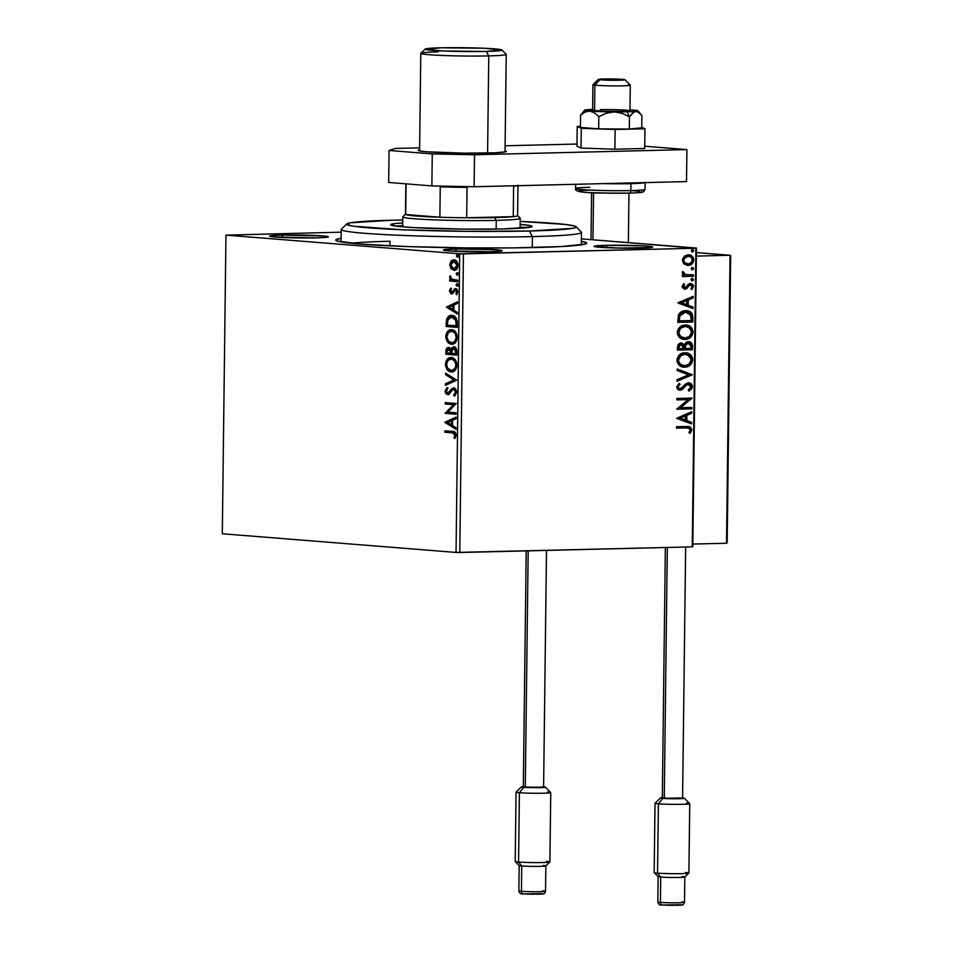 <?xml version="1.0" encoding="UTF-8"?>
<svg xmlns="http://www.w3.org/2000/svg" width="953" height="953" viewBox="0 0 953 953"><rect width="100%" height="100%" fill="white"/><g stroke="black" fill="none" stroke-linecap="round" stroke-linejoin="round"><path stroke-width="1.43" d="M390.075 241.252A120.149 5.968 0.7 0 0 350.871 243.218A120.149 5.968 -179.3 0 1 390.075 241.252L390.027 245.862L390.075 241.252M535.443 247.518A125.486 6.23 -179.3 0 1 407.276 246.565A125.486 6.23 -179.3 0 1 335.885 240.37A125.486 6.23 -179.3 0 1 341.103 238.333L335.921 239.727L337.005 240.966L360.055 244.051L406.991 246.553L466.732 247.887L514.275 247.887L561.615 246.553L585.237 244.051L586.571 242.848L581.366 241.264A125.486 6.23 -179.3 0 1 586.524 243.432A125.486 6.23 -179.3 0 1 535.443 247.518M606.037 245.314L607.371 247.732L606.037 245.314L594.076 246.41A29.364 1.453 -179.3 0 1 606.037 245.314A29.364 1.453 -179.3 0 1 637.331 245.588A29.364 1.453 -179.3 0 1 652.734 247.137A29.364 1.453 -179.3 0 1 640.785 248.09A29.364 1.453 -179.3 0 1 610.79 247.863A29.364 1.453 -179.3 0 1 594.076 246.422L618.95 248.09L651.006 247.542L652.436 247.28L651.935 246.708L643.239 245.874L606.037 245.314M455.367 248.971L456.701 251.389L455.367 248.971L443.717 249.781L449.066 250.937L490.116 251.747A29.364 1.453 -179.3 0 1 460.12 251.521A29.364 1.453 -179.3 0 1 443.407 250.079A29.364 1.453 -179.3 0 1 455.367 248.971A29.364 1.453 -179.3 0 1 486.661 249.245A29.364 1.453 -179.3 0 1 502.076 250.794A29.364 1.453 -179.3 0 1 490.116 251.747L501.766 250.937L496.418 249.781L455.367 248.971M281.647 235.093L282.981 237.511L281.647 235.093L269.985 235.903L275.334 237.059L316.384 237.869A29.364 1.453 -179.3 0 1 286.388 237.642A29.364 1.453 -179.3 0 1 269.687 236.201A29.364 1.453 -179.3 0 1 281.647 235.093A29.364 1.453 -179.3 0 1 312.941 235.367A29.364 1.453 -179.3 0 1 328.344 236.916A29.364 1.453 -179.3 0 1 316.384 237.869L328.046 237.059L322.698 235.915L281.647 235.093M222.311 533.763L225.956 235.129L459.703 253.796L456.046 552.43L222.311 533.763L456.046 552.43L459.703 253.796L225.956 235.129L341.174 232.175L225.956 235.129L222.311 533.763M453.89 270.342L454.629 270.33L453.89 270.342C456.189 270.569 457.595 268.913 458.119 265.411C457.678 261.825 456.32 259.966 454.021 259.812L451.138 260.979L451.996 260.955L450.614 264.72L451.996 260.955L451.138 260.979L449.756 264.743L450.614 264.72L452.222 269.056L454.76 270.318L451.043 268.722L454.259 270.354L457.13 268.746L458.036 264.195L455.451 260.229L453.271 259.835L451.46 260.669L449.756 265.029L451.043 268.722L451.913 268.698L450.614 264.72L449.756 264.743L451.043 268.722L454.295 270.354M457.774 281.671L457.797 280.23L451.496 279.11L449.899 276.013L449.721 277.942L450.912 279.682L449.721 279.586L449.697 281.028L457.774 281.671L457.797 280.23L452.306 279.574L449.899 276.013L450.912 279.682L449.721 279.586L449.697 281.028L457.774 281.671M451.662 292.428L453.104 292.118L451.496 292.428L450.435 290.951L451.305 289.176L450.614 288.282L449.435 290.963L450.793 293.655L452.627 293.607L455.522 290.117L456.69 291.225L455.927 293.869L456.666 294.751L457.785 291.547L457.035 289.533L455.177 288.676L452.234 292.142L451.126 292.309L450.614 288.282L449.447 290.748L450.292 290.939L451.484 288.259M451.972 315.455C449.709 315.062 447.934 316.325 446.647 319.255L447.517 319.231L447.064 323.651L447.517 319.231L446.647 319.255L446.195 323.663L447.064 323.651L447.028 326.474L447.064 323.651L446.195 323.663L446.171 326.498L457.226 327.379L457.226 321.399L456.082 317.837L453.425 315.765L449.84 315.693L446.647 319.255L446.171 326.498L457.226 327.379L457.273 323.043C456.928 318.028 455.165 315.503 451.972 315.455L451.329 315.443M453.842 346.749L450.983 349.465L451.841 349.441L448.649 347.535C446.909 347.416 445.98 348.774 445.861 351.609L446.719 351.586L446.683 354.23L446.719 351.586L445.861 351.609L445.825 354.254L456.88 355.135L456.463 348.846L453.616 346.737L451.829 347.631L450.983 349.465L449.316 347.678L447.088 347.976L446.016 349.834L445.825 354.254L456.88 355.135L456.928 351.407C456.69 348.464 455.665 346.916 453.842 346.749L453.557 346.737M456.57 380.259L445.599 373.159L445.575 374.72L453.902 379.925L445.468 383.797L445.444 385.357L456.582 380.021L445.599 373.159L445.575 374.72L453.902 379.925L445.468 383.797L445.444 385.357L456.57 380.259M456.177 412.804L447.946 412.149L456.284 403.464L445.23 402.583L445.218 404.024L453.461 404.68L445.099 413.352L456.153 414.233L456.177 412.804L447.946 412.149L456.284 403.464L445.23 402.583L445.218 404.024L453.461 404.68L445.099 413.352L456.153 414.233L456.177 412.804M452.222 432.841L454.962 434.365L454.021 437.772L454.867 438.571L456.189 435.14L454.807 431.983L444.884 430.827L444.872 432.257L453.092 432.829L444.872 432.257L452.222 432.841L455.057 435.068L454.021 437.772L454.867 438.571L456.189 435.14C455.641 432.245 454.367 431.006 452.353 431.423L444.884 430.827L444.872 432.257L445.73 432.233L445.754 430.887L445.73 432.233L452.222 432.841M444.991 422.453L455.975 429.315L455.999 427.754L452.472 425.55L452.532 420.309L456.106 418.677L456.13 417.104L444.991 422.203L455.975 429.315L455.999 427.754L452.472 425.55L452.532 420.309L456.106 418.677L456.13 417.104L444.991 422.453M447.886 393.184L449.899 392.422L447.6 393.196L446.23 391.206L447.672 388.812L447.005 387.633L445.087 391.087L445.956 391.075L446.79 393.672L448.494 394.613L445.956 391.075L445.087 391.087L447.636 394.637L449.328 394.03L452.639 389.753L454.974 389.432L456.439 392.112L454.593 389.348L453.735 389.372L455.582 392.136L456.439 392.112L455.748 393.911L454.557 394.887L456.439 392.112L455.582 392.136L453.699 394.911L454.915 395.674L453.699 394.911L454.247 396.126L456.701 391.671L455.737 389.098L454.295 388.038L451.793 388.705L447.6 393.196L446.242 391.623L447.672 388.812L447.005 387.633L445.111 391.528L445.921 393.696L448.065 394.625L452.639 389.753L454.116 389.455L455.582 392.136L453.699 394.911L454.247 396.126L455.093 395.543L456.713 392.124L453.509 387.942L454.367 387.919M452.175 371.908L455.784 369.526L457.023 364.344L455.093 359.579L450.817 357.542L448.363 358.268L446.671 359.96L445.444 365.213L447.398 369.955L449.709 371.587L452.056 371.908C448.899 371.753 446.969 369.24 446.278 364.344L445.42 364.368C446.111 369.264 448.041 371.777 451.186 371.92L451.77 371.932M452.508 344.152L456.13 341.77L457.357 336.588L455.427 331.811L451.651 329.809L448.708 330.512L447.005 332.204L445.766 337.028L447.743 342.187L450.042 343.83L452.389 344.14C449.232 343.997 447.314 341.484 446.623 336.588L445.754 336.612C446.457 341.496 448.375 344.021 451.531 344.164L452.115 344.176M446.397 307.104L457.38 313.978L457.404 312.417L453.878 310.213L453.95 304.972L457.511 303.34L457.535 301.767L446.397 307.104L447.267 306.854L446.397 307.104L457.38 313.978L457.404 312.417L453.878 310.213L453.95 304.972L457.511 303.34L457.535 301.767L446.397 307.104M457.809 286.138L456.034 284.887L457.559 285.9L457.797 284.506L456.809 283.768L456.058 285.161L457.023 286.15M457.94 275.131L456.165 273.88L457.69 274.893L457.928 273.499L456.952 272.761L456.165 273.88L457.154 275.143M458.155 257.179L456.392 255.928L457.905 256.953L458.155 255.559L457.166 254.808L456.392 256.071L457.38 257.203M695.893 248.233L692.247 546.867L459.787 552.514L463.432 253.879L695.893 248.233L459.703 253.796L463.432 253.879L459.787 552.514L456.046 552.43L692.247 546.867L696.464 248.054L581.401 238.869L695.893 248.233M684.171 264.112L689.043 265.315L693.236 262.337L693.296 257.703L690.127 255.142L685.159 255.726L682.527 259.121L683.444 263.397L688.054 265.411C691.187 265.375 693.093 263.576 693.784 260.002C693.176 256.476 691.306 254.773 688.185 254.88L684.254 256.369L682.396 260.276L684.171 264.112M693.403 276.287L693.415 274.845L685.195 274.595L683.885 273.678L683.801 272.177L682.36 272.034L682.598 273.833L684.028 275.083L682.408 275.119L682.384 276.549L693.403 276.287L682.384 276.489L693.403 276.287L693.415 274.845L685.934 274.809L682.634 271.522L682.241 272.629L684.028 275.083L682.408 275.119L682.384 276.549L693.403 276.287M684.885 287.735L682.789 286.329L684.611 284.518L683.67 283.696L682.122 287.127L684.421 289.152L686.434 288.783L689.198 285.423L690.985 285.066L692.116 286.686L690.925 288.676L691.938 289.474L693.403 285.805L692.426 284.22L690.603 283.541L688.376 284.22L685.41 287.639L683.563 286.984L684.611 284.518L683.67 283.696L682.074 286.508L684.933 289.164L686.625 288.664L689.305 285.34L690.58 284.983L692.116 286.686L690.925 288.676L691.938 289.474L693.462 286.484L690.317 283.541L684.564 287.711M692.891 317.659L692.14 313.751L690.127 311.75L686.958 310.738L682.729 311.166L678.524 314.788L677.774 322.352L692.843 321.995L692.891 317.659L692.259 317.599L692.212 321.935L692.843 321.995L692.891 317.659C692.402 312.691 689.984 310.368 685.636 310.678C682.551 310.535 680.132 312 678.405 315.074L677.774 322.352L692.843 321.995L677.774 322.293L692.212 321.935L692.259 317.599L692.891 317.659M692.497 349.751L692.045 343.747L690.58 342.258L688.328 341.71L685.993 342.484L684.433 344.76L682.157 343.163L679.132 343.711L677.678 345.689L677.428 350.108L692.497 349.751L677.428 350.049L692.497 349.751L692.545 346.022C692.223 343.104 690.806 341.674 688.328 341.71L684.433 344.76L681.252 343.08C678.881 343.163 677.619 344.629 677.464 347.476L677.428 350.108L692.497 349.751M692.188 374.874L677.202 369.014L677.178 370.586L688.554 374.839L677.071 379.663L677.059 381.224L692.2 374.636L677.202 369.014L677.178 370.586L688.554 374.839L677.071 379.663L677.059 381.224L692.188 374.874M691.795 407.419L680.585 407.693L691.914 398.08L676.844 398.449L676.821 399.891L688.066 399.617L676.713 409.218L691.783 408.849L691.795 407.419L680.585 407.693L691.914 398.08L676.844 398.449L676.821 399.891L688.066 399.617L676.713 409.218L691.783 408.849L691.795 407.419M686.505 427.873L690.091 428.838L690.294 430.268L688.983 432.591L690.127 433.293L691.914 429.72L690.008 426.73L676.499 426.682L676.475 428.123L688.185 427.897L690.365 429.779L688.983 432.591L690.127 433.293L691.914 429.72L688.65 426.479L676.499 426.682L676.475 428.123L686.505 427.873M676.594 418.307L691.592 423.93L691.616 422.37L686.803 420.559L686.875 415.317L691.723 413.292L691.747 411.72L676.594 418.307L691.592 423.93L691.616 422.37L686.803 420.559L686.875 415.317L691.723 413.292L691.747 411.72L676.594 418.307M692.438 386.704L691.092 383.797L688.4 382.856L685.719 383.845L681.061 388.55L679.358 388.717L678.298 387.776L678.345 386.096L680.108 384.416L679.191 383.32L676.594 386.989L677.738 389.491L680.668 390.182L686.887 384.798L689.269 384.44L690.889 386.847L688.34 389.825L689.09 390.98L691.759 388.86L692.438 386.704L691.807 386.656L688.459 390.921L692.438 386.704C692.009 384.107 690.663 382.832 688.4 382.856L680.025 388.8L677.512 386.918L680.108 384.416L679.191 383.32L676.594 386.989L680.073 390.242L682.372 389.443L686.887 384.798L688.662 384.309L687.732 384.25L690.889 386.847L688.34 389.825L689.09 390.98L692.438 386.704M684.826 367.155L689.996 365.297L692.712 360.603L692.593 358.114L691.151 355.374L686.279 352.86L682.217 353.265L679.692 354.659L676.975 359.412L677.309 362.533L679.096 365.166L684.826 367.155C689.114 367.119 691.759 364.654 692.76 359.769C691.842 354.933 689.233 352.61 684.921 352.801C680.585 352.813 677.917 355.302 676.928 360.258C677.893 365.07 680.525 367.37 684.826 367.155L683.861 367.131M684.194 339.375L685.159 339.399C689.448 339.363 692.092 336.897 693.105 332.013L690.341 327.046L685.981 325.056L693.105 332.013C692.188 327.165 689.567 324.854 685.267 325.044C680.918 325.056 678.25 327.546 677.261 332.502C678.226 337.314 680.859 339.613 685.159 339.399L690.889 337.04L693.105 332.013L690.973 327.093L685.946 325.056L680.037 326.903L677.321 331.656L677.452 334.158L678.917 336.885L683.873 339.339M678.012 302.971L692.998 308.593L693.022 307.033L688.221 305.222L688.28 299.981L693.129 297.944L693.153 296.383L678.012 302.732L692.998 308.593L693.022 307.033L688.221 305.222L688.28 299.981L693.129 297.944L693.153 296.383L678.012 302.971M692.283 280.861L693.522 279.896L692.521 278.479L691.068 279.42L692.057 280.849L693.546 279.634L692.307 278.467L691.044 279.694L692.104 280.849M692.414 269.854L693.677 268.758L692.664 267.471L691.187 268.543L692.414 269.854L693.689 268.627L692.438 267.459L691.175 268.686L692.235 269.842M692.628 251.902L693.903 250.675L692.664 249.507L691.521 250.222L691.807 251.628L693.903 250.675L692.664 249.507L691.39 250.734L692.462 251.902M692.819 546.688L696.464 248.054L692.819 546.688M464.671 251.663A26.696 1.322 -179.3 0 1 480.777 251.866A26.696 1.322 0.7 0 0 464.671 251.663M290.951 237.785A26.696 1.322 -179.3 0 1 307.045 237.988A26.696 1.322 0.7 0 0 290.951 237.785M615.34 248.006A26.696 1.322 -179.3 0 1 631.446 248.209A26.696 1.322 0.7 0 0 615.34 248.006M688.316 426.456L691.914 429.72L689.495 433.246L691.259 429.16L690.425 427.349L688.304 426.456M691.104 411.994L691.723 413.292L686.243 415.27L686.875 415.317L686.243 415.27L686.172 420.511L691.616 422.37L690.961 423.692L690.985 422.31L686.172 420.511L686.243 415.27L691.092 413.233L691.104 411.994M679.608 418.057L685.267 419.987L679.608 418.057L685.314 415.973L679.608 418.057L685.314 415.973L685.267 419.987L679.608 418.057M691.163 407.431L691.783 408.849L676.713 409.147L691.151 408.801L691.163 407.431M687.435 399.557L676.821 399.819L687.435 399.557M691.282 398.104L691.902 398.414L679.954 407.634L691.282 398.104M688.364 384.297L686.255 384.75L682.372 389.443L679.31 390.182M678.822 383.582L680.108 384.416L677.512 386.918L679.477 384.369L678.822 383.582M680.025 388.8L677.512 386.918L679.06 388.741M687.768 382.808C690.032 382.784 691.378 384.059 691.807 386.656L691.008 384.297L688.483 382.844M679.132 390.182L681.478 389.574L685.91 385L688.197 384.273M677.202 369.204L692.2 374.636L677.202 369.204M685.957 352.836L684.921 352.801M691.235 363.081L692.128 359.71L691.39 356.565L689.448 354.337L685.648 352.813L692.128 359.71C691.128 364.606 688.483 367.072 684.194 367.108L686.887 366.631M686.875 366.643L690.46 364.177M685.648 352.813L684.969 352.765M685.469 354.254L684.278 354.182C680.823 354.206 678.679 356.172 677.833 360.115L678.465 360.163C679.31 356.231 681.455 354.254 684.909 354.242C688.388 354.063 690.484 355.934 691.223 359.853C690.389 363.748 688.257 365.702 684.838 365.726L680.037 364.427L678.202 362.057L677.845 359.769L680.097 355.66L685.362 354.23M684.909 354.242L689.579 355.922L691.223 359.853L688.971 364.26L684.838 365.726C681.371 365.892 679.251 364.034 678.465 360.163L680.728 355.707L685.171 354.218M684.838 365.726L680.668 364.487L677.833 360.115C678.619 363.986 680.74 365.845 684.206 365.666M680.621 343.032L684.433 344.76L681.073 343.044M687.697 341.662C690.175 341.627 691.592 343.056 691.914 345.963L692.545 346.022L691.914 345.963L691.866 349.703L691.604 344.104L688.471 341.71M690.603 342.687L689.222 341.889M688.269 343.151L684.957 345.427L685.588 345.474L684.957 345.427L684.742 347.714L685.374 347.762L685.588 345.474L688.304 343.151L690.996 346.713L690.973 348.345L684.742 348.441L685.374 348.488L685.374 347.762L684.742 348.441L685.362 344.45L687.959 343.116M681.24 344.521L678.381 347.106L681.264 344.521L683.825 348.524L678.369 348.595L679.001 348.643L679.012 347.154L678.381 347.106L678.369 348.595L678.703 345.546L680.895 344.474M681.264 344.521L683.575 345.844L683.825 348.524L679.001 348.643L679.334 345.594L680.966 344.474M688.304 343.151L690.722 344.629L690.973 348.345L685.374 348.488L685.755 344.962L688.006 343.116M686.291 325.068L685.267 325.044M691.58 335.325L692.474 331.954C691.461 336.85 688.816 339.316 684.528 339.351L685.159 339.399M683.849 339.339L687.22 338.875M687.208 338.887L690.794 336.421M685.981 325.056L685.314 324.997M685.791 326.486L689.924 328.166L691.544 332.43L689.317 336.492L685.171 337.97C681.717 338.136 679.596 336.278 678.81 332.406L680.537 328.44L684.611 326.426C681.169 326.45 679.024 328.416 678.179 332.359L678.81 332.406C679.656 328.475 681.8 326.498 685.243 326.486C688.721 326.307 690.83 328.177 691.556 332.097C690.722 335.992 688.602 337.946 685.171 337.97L680.382 336.671L678.548 334.3L678.191 332.013L680.442 327.903L685.707 326.474M685.171 337.97L681.014 336.719L678.179 332.359C678.965 336.23 681.085 338.089 684.54 337.91M686.434 310.69L692.259 317.599L691.092 313.072L686.327 310.678M686.231 312.119L684.981 312.072L679.191 315.753L679.823 315.8L679.191 315.753L678.703 320.827L679.334 320.887L679.823 315.8L685.612 312.119L690.996 315.217L691.306 320.589L678.703 320.827L679.048 316.241L680.192 314.025L683.289 312.274L686.791 312.227M685.612 312.119L688.292 312.524L690.46 314.168L691.306 320.589L679.334 320.887L679.68 316.301L680.823 314.073L685.922 312.096M692.521 296.657L693.129 297.944L687.649 299.933L688.28 299.981L687.649 299.933L687.59 305.174L693.022 307.033L692.378 308.355L692.39 306.973L687.59 305.174L687.649 299.933L692.497 297.896L692.521 296.657M681.014 302.72L686.684 304.65L681.014 302.72L686.732 300.636L681.014 302.72L686.732 300.636L686.684 304.65L681.014 302.72M684.254 287.687L682.789 286.329L684.254 287.687L685.267 287.318M689.686 283.482L693.462 286.484L691.306 289.426L692.819 286.091L690.794 283.637M690.365 284.971L688.674 285.292L686.625 288.664L684.23 289.116M684.04 289.116L686.446 288.271L688.924 285.126L690.353 285.018M691.902 288.866L692.39 288.163M691.675 278.419L693.546 279.634L691.652 280.813L692.891 279.848L692.104 278.479M686.243 274.869L683.527 273.94L682.491 271.748L683.801 272.177L682.956 272.772L685.302 274.762L686.41 274.881M692.783 274.869L692.771 276.239L692.783 274.869M691.807 267.412L693.689 268.627L691.783 269.806L693.022 268.841L692.247 267.471M688.852 254.904L688.185 254.88M687.554 254.832C690.675 254.725 692.545 256.428 693.153 259.955L693.784 260.002L693.153 259.955C692.462 263.516 690.556 265.327 687.423 265.363L687.006 265.351M687.316 265.387L688.054 265.411M686.91 265.351L690.306 264.589L692.605 262.278L693.153 259.657L692.474 257.334M692.664 257.655L688.531 254.88M687.077 263.921L683.968 262.48L683.241 259.299L685.374 256.81L688.995 256.452M688.435 256.321L688.173 256.321C690.508 256.202 691.926 257.441 692.438 260.038C691.866 262.671 690.413 263.981 688.078 263.981C685.743 264.1 684.302 262.849 683.742 260.252C684.361 257.632 685.838 256.309 688.173 256.321L687.542 256.262C685.207 256.262 683.73 257.572 683.11 260.205L683.742 260.252L683.11 260.205C683.67 262.802 685.112 264.041 687.447 263.921M688.173 256.321L690.317 256.762L692.033 258.346L691.985 261.765L688.816 263.91L684.921 262.849L683.766 260.705L684.218 258.525L688.137 256.286M688.078 263.981L687.196 263.921M692.033 249.46L693.903 250.675L691.997 251.854L693.236 250.901L692.462 249.519M685.314 415.973L685.267 419.987L680.239 418.105L685.314 415.973M686.732 300.636L686.684 304.65L681.645 302.768L686.732 300.636M455.224 438.07L454.021 437.772L454.891 437.749L455.748 435.974L454.879 435.997L455.915 435.044L453.092 432.829L455.82 434.342L455.224 438.07M455.987 428.755L445.849 422.429L455.987 428.755M452.21 424.824L452.258 420.809L451.4 420.833L452.258 420.809L452.21 424.824L451.353 424.847L452.21 424.824M447.66 422.548L451.4 420.833L451.353 424.847L447.66 422.548L451.4 420.833L451.353 424.847L447.66 422.548M456.165 414.15L445.099 413.352L454.319 404.656L445.218 404.024L446.075 404.001L446.099 402.654L446.075 404.001L454.319 404.656L445.968 413.34L456.165 414.15M452.639 389.753L453.735 389.372M454.593 389.348L453.509 389.741M447.541 387.895L445.956 391.075L447.862 387.621M448.458 393.172L447.6 393.196M453.771 387.942L450.161 390.754L449.042 392.445L449.899 392.422L451.019 390.742L450.161 390.754L454.629 387.919M454.116 387.942L448.66 393.172M446.314 384.964L446.326 383.773L445.468 383.797L454.772 379.902L445.575 374.72L446.433 374.696L446.445 373.683L446.433 374.696L454.772 379.902L446.326 383.773L446.314 384.964M451.186 371.92C454.343 372.242 456.284 369.99 457.047 365.19C456.38 360.258 454.474 357.72 451.317 357.566L450.709 357.554M451.317 357.566C448.124 357.22 446.159 359.484 445.42 364.368L446.278 364.344C447.017 359.46 448.982 357.196 452.175 357.542M451.174 357.554L447.529 359.936L446.302 365.19L448.267 369.931L452.544 371.92M448.756 370.431L450.09 371.348M450.185 357.78L449.232 358.245M452.067 370.467C454.581 370.741 456.153 368.954 456.773 365.118L455.903 365.142L456.773 365.118C456.249 361.139 454.712 359.09 452.151 358.983L451.293 358.995C453.842 359.114 455.379 361.163 455.903 365.142C455.284 368.978 453.723 370.753 451.21 370.491C448.672 370.372 447.112 368.346 446.552 364.391C447.183 360.52 448.768 358.721 451.293 358.995L455.212 360.579L456.749 364.439L455.748 368.573L452.461 370.479M451.651 358.971L454.676 361.008L455.903 365.142L454.891 368.597L451.603 370.503L447.779 368.43L446.564 364.058L448.22 360.127L452.151 358.983M452.544 370.479L451.21 370.491M448.982 347.523L447.291 348.691L446.719 351.586C446.838 348.75 447.767 347.392 449.506 347.511M454.259 346.737L451.841 349.441L454.7 346.725M454.498 348.167L453.628 348.179L455.784 351.967L455.76 353.611L451.651 353.277L451.817 350.275L454.688 348.167L456.451 349.846L456.63 353.587L456.642 351.943L454.355 348.167M448.875 349.024L450.972 349.918L451.377 353.17L449.149 348.953M446.981 352.908L446.993 351.419L449.518 348.941L448.649 348.965L450.531 352.455L451.388 352.431L450.519 353.194L451.377 353.17L446.981 352.908L447.267 349.822L448.649 348.965L450.34 350.478L450.519 353.194L446.981 352.908M449.304 348.941L448.649 348.965M455.784 351.967L456.642 351.943L455.784 351.967L455.76 353.611L456.63 353.587L451.651 353.277L452.604 348.655L454.76 348.572L455.784 351.967M454.688 348.167L453.831 348.179M451.531 344.164C454.676 344.486 456.63 342.234 457.38 337.422C456.725 332.502 454.807 329.964 451.651 329.809L451.055 329.786M451.651 329.809C448.47 329.452 446.504 331.727 445.754 336.612L446.623 336.588C447.362 331.704 449.328 329.44 452.508 329.786M451.508 329.798L447.862 332.18L446.647 337.433L448.601 342.175L452.889 344.164M449.613 343.092L450.424 343.592M450.519 330.024L449.566 330.488M452.401 342.711C454.915 342.985 456.487 341.198 457.106 337.362L456.249 337.386L457.106 337.362C456.582 333.383 455.046 331.334 452.496 331.215L451.639 331.239C454.188 331.358 455.725 333.395 456.249 337.386C455.629 341.222 454.057 342.997 451.543 342.735C449.006 342.615 447.457 340.578 446.897 336.635C447.529 332.764 449.101 330.965 451.639 331.239L455.546 332.811L457.083 336.683L456.082 340.817L452.806 342.723M452.496 331.215L455.308 333.717L456.237 337.719L454.581 341.603L451.936 342.746L448.494 341.138L446.897 336.981L448.279 332.668L451.639 331.239M452.889 342.723L451.543 342.735M452.067 315.431L449.113 316.599L447.517 319.231C448.792 316.301 450.566 315.038 452.83 315.443M451.567 316.944L452.496 316.861M452.318 316.861L451.46 316.884L455.891 320.446L456.749 320.422L452.818 316.873L455.093 317.718L456.463 319.553L456.964 325.831L447.314 325.152L447.684 320.101L451.877 316.896M452.818 316.873L451.948 316.896L454.224 317.742L455.605 319.577L456.118 324.306L456.987 324.282L456.749 320.422L455.891 320.446L456.106 325.855L456.964 325.831L456.987 324.282L456.118 324.306L456.106 325.855L447.314 325.152L448.005 319.207L449.506 317.444L451.948 316.896M457.392 313.418L447.267 307.092L457.392 313.418M453.616 309.487L453.664 305.472L452.806 305.496L453.664 305.472L453.616 309.487L452.758 309.511L453.616 309.487M449.066 307.211L452.806 305.496L452.758 309.511L449.066 307.211L452.806 305.496L452.758 309.511L449.066 307.211M452.234 292.142L453.104 292.118L453.95 290.748L453.092 290.772L451.496 292.428M452.389 293.846L450.292 290.939L449.435 290.963L451.936 293.858L454.748 290.391L456.832 290.236L457.666 291.952L455.522 290.117L457.666 291.952L456.952 293.691L457.666 291.952L456.797 291.975L455.927 293.869L457.106 294.239L455.927 293.869L456.666 294.751L457.797 291.892L455.498 288.676L453.092 290.772L455.105 289.021L454.247 289.045L456.356 288.652M455.498 288.676L454.247 289.045M454.748 290.391L455.522 290.117M451.519 293.869L452.77 293.5M451.067 288.771L450.364 291.773L452.199 293.822M456.034 288.652L453.104 292.118M456.94 286.15L457.881 285.03L456.88 283.768M456.975 283.768L456.034 284.887L456.892 284.864L457.833 283.744M457.511 283.78L457.202 285.793M457.785 281.588L449.697 281.028L450.566 281.004L450.578 279.658L450.566 281.004L457.785 281.588M450.555 276.477L451.77 279.67L450.912 279.682L451.77 279.67L450.471 277.061L449.602 277.085L450.757 275.989M457.083 275.143L458.012 274.023L457.023 272.761M457.106 272.761L456.165 273.88L457.035 273.856L457.964 272.737M457.654 272.772L457.333 274.786M454.128 259.812L451.996 260.955L454.891 259.788M452.556 269.377L453.259 269.878M453.795 261.36L455.939 261.527L457.916 264.41L457.297 267.65L455.32 268.877M454.545 261.217L453.676 261.241L457.13 265.327L453.926 268.913L450.745 264.827L454.271 261.241M453.926 268.913L455.117 268.889L457.988 265.315L457.13 265.327L457.988 265.315L454.879 261.229L454.009 261.253L456.832 263.6L456.797 267.019L454.462 268.901L451.853 267.841L450.84 263.933L451.925 261.992L454.009 261.253M457.297 257.203L458.238 256.083L457.237 254.808M457.321 254.808L456.392 255.928L457.249 255.916L458.19 254.785M457.869 254.832L457.249 255.916L457.845 257.084M346.761 223.907L341.365 229.161A120.149 5.968 0.7 0 0 404.37 235.486A120.149 5.968 0.7 0 0 532.417 236.606L529.32 231.019A114.801 5.706 -179.3 0 1 406.967 229.947A114.801 5.706 -179.3 0 1 346.761 223.907A114.801 5.706 -179.3 0 1 393.494 220.167L350.192 222.823L346.725 224.443L353.122 226.171L401.892 229.744L466.458 231.353L529.32 231.019L572.622 228.363L576.041 227.302L575.052 226.171L565.427 224.455L520.195 221.418A114.801 5.706 -179.3 0 1 576.065 226.719A114.801 5.706 -179.3 0 1 529.32 231.019L532.417 236.606A120.149 5.968 -179.3 0 1 407.026 235.594A120.149 5.968 -179.3 0 1 341.21 229.459L341.055 241.931M520.124 227.267A68.08 3.383 -179.3 0 1 525.317 227.886L520.124 227.267M526.842 227.731A70.748 3.514 0.7 0 0 520.135 227.017L525.484 227.553M520.159 224.36A70.748 3.514 -179.3 0 1 532.155 226.457A70.748 3.514 -179.3 0 1 503.255 228.934L464.516 229.149L413.626 227.6L397.306 226.302L390.73 224.884L394.923 223.586L402.702 222.919A70.748 3.514 -179.3 0 0 390.659 224.729L390.659 224.729A70.748 3.514 -179.3 0 0 429.422 228.339A70.748 3.514 -179.3 0 0 503.255 228.934L531.333 226.981L532.084 226.302L530.118 225.599L520.159 224.36M532.274 247.601L532.417 236.606L532.274 247.601M581.33 244.861L581.473 232.401A120.149 5.968 -179.3 0 1 532.417 236.606A120.149 5.968 0.7 0 0 581.33 232.103L576.065 226.719M402.893 219.976L393.494 220.167A114.801 5.706 -179.3 0 1 402.738 219.976M402.666 225.587A70.748 3.514 0.7 0 0 395.936 226.135M397.401 226.326L403.167 225.801M397.461 226.326A68.08 3.383 -179.3 0 1 402.666 225.837M628.325 84.734A18.691 0.929 -179.3 0 1 630.29 85.174A18.691 0.929 -179.3 0 1 615.876 85.901A18.691 0.929 -179.3 0 1 594.875 85.151A18.691 0.929 0.7 0 0 616.329 85.901A18.691 0.929 0.7 0 0 630.267 85.127L625.001 79.742A13.354 0.667 -179.3 0 1 615.042 80.29A13.354 0.667 -179.3 0 1 599.723 79.766L594.875 85.151L594.565 110.751L594.875 85.151A18.691 0.929 -179.3 0 1 592.909 84.71L592.587 111.263M598.329 79.409L592.933 84.674A18.691 0.929 0.7 0 0 594.875 85.151L599.723 79.766A13.354 0.667 -179.3 0 1 598.329 79.409A13.354 0.667 -179.3 0 1 608.931 78.932A13.354 0.667 -179.3 0 1 623.607 79.456A13.354 0.667 -179.3 0 1 625.001 79.742L610.73 78.932L598.353 79.492L612.588 80.278L624.977 79.73M593.564 192.756L592.98 239.799L593.564 192.756M730.463 255.38L696.405 252.593L730.046 255.273L696.369 256.095L730.046 255.273L726.52 543.246L692.843 544.056L726.52 543.246L727.139 542.186M730.367 256.774L726.889 541.542M730.046 255.273L726.52 543.246L727.163 542.733M521.47 786.868L516.061 792.122A17.357 0.858 0.7 0 0 519.409 792.717A17.357 0.858 0.7 0 0 539.207 793.265A17.357 0.858 0.7 0 0 550.727 792.551L545.461 787.166A12.02 0.596 -179.3 0 1 537.48 787.654A12.02 0.596 -179.3 0 1 523.781 787.285L519.409 792.717L518.563 862.048L521.744 865.967A13.354 0.667 0.7 0 0 536.336 866.384A13.354 0.667 0.7 0 0 545.831 865.908L549.881 861.965A17.357 0.858 -179.3 0 1 537.54 862.596A17.357 0.858 -179.3 0 1 518.563 862.048A17.357 0.858 0.7 0 0 537.945 862.596A17.357 0.858 0.7 0 0 549.905 861.917L550.751 792.598A17.357 0.858 -179.3 0 1 538.79 793.265A17.357 0.858 -179.3 0 1 519.409 792.717A17.357 0.858 -179.3 0 1 516.049 792.169L515.204 861.5A17.357 0.858 0.7 0 0 518.563 862.048L519.409 792.717L523.781 787.285L521.458 786.928L523.328 786.606A12.02 0.596 -179.3 0 0 521.47 786.868A12.02 0.596 -179.3 0 0 523.781 787.285L545.461 787.166A12.02 0.596 -179.3 0 0 543.615 786.856M546.545 861.369A17.357 0.858 -179.3 0 1 549.881 861.965M542.96 890.781A13.354 0.667 -179.3 0 1 545.402 891.293A13.354 0.667 -179.3 0 1 535.431 891.722A13.354 0.667 -179.3 0 1 521.434 891.293A2.668 2.144 94.6 0 0 523.554 893.914L541.84 893.592M543.27 865.443A13.354 0.667 -179.3 0 1 545.855 865.872A13.354 0.667 -179.3 0 1 536.658 866.384A13.354 0.667 -179.3 0 1 521.744 865.967L521.434 891.293A13.354 0.667 0.7 0 0 536.348 891.722A13.354 0.667 0.7 0 0 545.545 891.198C544.735 893.414 543.889 894.319 543.019 893.926L523.376 893.902A2.668 2.144 -85.4 0 1 521.434 891.293L521.744 865.967A13.354 0.667 -179.3 0 1 519.159 865.538A13.354 0.667 0.7 0 0 521.744 865.967L518.563 862.048A17.357 0.858 -179.3 0 1 515.216 861.536L519.171 865.574L518.849 890.876A13.354 0.667 0.7 0 0 521.434 891.293A13.354 0.667 -179.3 0 1 518.98 890.781M547.391 792.038A17.357 0.858 -179.3 0 1 550.751 792.598M524.793 786.678L523.328 786.952L525.282 787.249L528.176 550.846L525.282 787.249L536.622 787.571L543.603 787.178L541.638 786.844M543.15 786.809L545.461 787.166M526.199 550.894L523.316 786.928L539.469 787.523L543.603 787.154L546.498 550.405M542.531 893.7L541.292 894.093M540.041 894.152L536.682 894.236M534.704 894.248L526.628 894.093M524.948 894.009L523.554 893.914A2.668 2.144 -85.4 0 1 523.352 893.902C520.993 894.367 519.492 893.354 518.849 890.876M660.441 797.971L655.045 803.224A17.357 0.858 0.7 0 0 658.392 803.82A17.357 0.858 0.7 0 0 678.179 804.368A17.357 0.858 0.7 0 0 689.71 803.653A17.357 0.858 -179.3 0 1 677.774 804.368A17.357 0.858 -179.3 0 1 658.392 803.82L657.546 873.151L660.715 877.07A13.354 0.667 0.7 0 0 675.32 877.487A13.354 0.667 0.7 0 0 684.814 876.998L688.864 873.067A17.357 0.858 -179.3 0 1 676.511 873.698A17.357 0.858 -179.3 0 1 657.546 873.151A17.357 0.858 0.7 0 0 676.928 873.687A17.357 0.858 0.7 0 0 688.888 873.019L689.734 803.689L684.445 798.269A12.02 0.596 -179.3 0 1 676.463 798.757A12.02 0.596 -179.3 0 1 662.752 798.388L658.392 803.82A17.357 0.858 -179.3 0 1 655.021 803.272L654.175 872.591A17.357 0.858 0.7 0 0 657.546 873.151L658.392 803.82L662.752 798.388L660.441 798.03L662.299 797.709A12.02 0.596 -179.3 0 0 660.441 797.971A12.02 0.596 -179.3 0 0 662.752 798.388L684.445 798.269A12.02 0.596 -179.3 0 0 682.586 797.959M685.517 872.471A17.357 0.858 -179.3 0 1 688.864 873.067M681.931 901.872A13.354 0.667 -179.3 0 1 684.385 902.396A13.354 0.667 -179.3 0 1 674.414 902.825A13.354 0.667 -179.3 0 1 660.405 902.396A2.668 2.144 94.6 0 0 662.526 905.016L680.811 904.695M682.241 876.546A13.354 0.667 -179.3 0 1 684.826 876.974A13.354 0.667 -179.3 0 1 675.629 877.487A13.354 0.667 -179.3 0 1 660.715 877.07L660.405 902.396A13.354 0.667 0.7 0 0 675.32 902.813A13.354 0.667 0.7 0 0 684.516 902.3C683.706 904.516 682.872 905.421 682.003 905.016L662.347 905.005A2.668 2.144 -85.4 0 1 660.405 902.396L660.715 877.07A13.354 0.667 -179.3 0 1 658.13 876.641L657.82 901.979A13.354 0.667 0.7 0 0 660.405 902.396A13.354 0.667 -179.3 0 1 657.963 901.883M686.374 803.141A17.357 0.858 -179.3 0 1 689.734 803.689M665.361 547.522L662.299 798.03L664.265 798.352L667.326 547.475L664.265 798.352L680.621 797.947M682.134 797.911L684.445 798.269M663.764 797.78L670.9 798.626L682.574 798.245L685.66 547.034M681.514 904.802L680.275 905.195M679.012 905.255L675.653 905.338M673.688 905.35L665.599 905.195M663.931 905.112L662.526 905.016A2.668 2.144 -85.4 0 1 662.335 905.005C659.976 905.469 658.475 904.457 657.82 901.979M657.546 873.151A17.357 0.858 -179.3 0 1 654.199 872.638L658.154 876.677A13.354 0.667 0.7 0 0 660.715 877.07L657.546 873.151M634.067 111.906L635.722 111.37A26.696 1.322 -179.3 0 1 627.074 111.799L629.468 116.909L632.47 113.109L635.722 111.37L638.939 112.454L641.869 115.658L641.714 127.809L629.314 129.06L598.675 128.858L598.818 116.707L606.179 113.252L614.197 111.894L622.166 113.359L629.468 116.909L629.314 129.06L629.468 116.909L634.067 111.906M629.957 110.727L622.345 111.418A18.691 0.929 -179.3 0 1 602.832 111.263A18.691 0.929 -179.3 0 1 592.599 110.31L592.599 110.31M632.816 110.024L629.981 109.821A26.696 1.322 -179.3 0 1 632.816 110.024A26.696 1.322 -179.3 0 1 637.962 110.81A26.696 1.322 -179.3 0 1 635.722 111.37L637.819 110.715L632.816 110.024M641.714 127.809L641.869 115.658L640.94 114.443L637.354 111.572L627.074 111.799A26.696 1.322 -179.3 0 1 614.197 111.894L627.074 111.799L629.468 116.909L622.166 113.359L614.197 111.894A26.696 1.322 -179.3 0 1 589.764 111.06L594.505 112.847L598.818 116.707L598.675 128.858L580.437 127.404L580.58 115.253L580.437 127.404L598.675 128.858L629.314 129.06L641.714 127.809M592.814 109.357L584.904 110.012L587.882 110.893L614.197 111.894L606.179 113.252L598.818 116.707L594.505 112.847L589.764 111.06A26.696 1.322 -179.3 0 1 584.618 110.155A26.696 1.322 -179.3 0 1 586.845 109.714L586.845 109.714A26.696 1.322 -179.3 0 1 592.611 109.369M583.593 111.441L580.58 115.253L584.999 112.085L589.764 111.06L584.999 112.085L580.58 115.253L584.618 110.155M600.235 109.655A18.691 0.929 -179.3 0 1 619.736 109.821A18.691 0.929 -179.3 0 1 629.969 110.774A18.691 0.929 -179.3 0 1 622.345 111.418L601.593 111.215L592.814 110.179M614.876 149.216L615.114 129.477L644.943 128.762L644.705 148.489L614.876 149.216L581.008 148.06L576.97 146.178L577.208 126.451L576.97 146.178L581.008 148.06L581.259 128.333L581.008 148.06L614.876 149.216L644.705 148.489L644.943 128.762L641.726 127.261L644.943 128.762L615.114 129.477L614.876 149.216M580.448 126.38L577.208 126.451L581.259 128.333L615.114 129.477L581.259 128.333L577.208 126.451L580.448 126.38M488.377 153.016A44.052 2.192 -179.3 0 1 442.406 152.647A44.052 2.192 -179.3 0 1 418.272 150.395A44.052 2.192 -179.3 0 1 419.618 149.883L418.319 150.503L419.534 150.931L426.801 151.801L464.254 153.147L494.81 152.814L505.864 151.801L506.329 151.384L505.042 150.931A44.052 2.192 -179.3 0 1 506.365 151.479A44.052 2.192 -179.3 0 1 488.377 153.016M576.994 144.046L505.102 145.785L576.994 144.046M419.642 147.858L395.543 148.442L389.062 150.467L432.269 153.921L474.511 154.755L686.91 149.597L644.728 146.238L686.91 149.597L686.517 181.594L474.117 186.752L686.517 181.594L686.91 149.597L474.511 154.755L474.117 186.752L474.511 154.755L432.269 153.921L431.876 185.918L474.117 186.752L431.876 185.918L388.669 182.464L431.876 185.918L432.269 153.921L389.062 150.467L388.669 182.464L389.062 150.467L395.543 148.442L419.642 147.858M644.788 189.147A34.713 1.727 -179.3 0 1 630.862 190.576A2.668 1.584 88.6 0 1 629.349 193.114A2.668 1.584 88.6 0 1 629.242 193.114L623.846 193.209M644.907 182.607A34.713 1.727 -179.3 0 1 630.946 183.643L630.862 190.576A34.713 1.727 0.7 0 0 645.038 189.361L643.442 191.839C641.429 192.232 645.55 192.506 629.349 193.114A2.668 1.584 -91.4 0 0 630.862 190.576L630.946 183.643A34.713 1.727 -179.3 0 1 603.678 183.607M575.672 184.286L575.624 188.503A34.713 1.727 0.7 0 0 594.636 190.278A34.713 1.727 0.7 0 0 630.862 190.576A34.713 1.727 -179.3 0 1 575.862 188.718A34.713 1.727 -179.3 0 1 589.8 187.288M631.934 190.683L639.332 191.279M641.417 191.601L641.965 192.22L637.688 192.756M629.445 193.102L629.242 193.114A2.668 1.584 -91.4 0 0 629.349 193.114C607.526 192.887 572.753 194.257 575.624 188.503M617.925 193.233L593.683 192.756M588.656 192.506L581.27 191.922M579.186 191.601L578.626 190.969L582.902 190.445M590.515 190.1A32.033 1.596 0.7 0 0 584.773 192.244A32.033 1.596 0.7 0 0 629.242 193.114M517.36 215.354A56.072 2.788 -179.3 0 1 517.539 215.473A56.072 2.788 -179.3 0 1 513.25 216.641A56.072 2.788 -179.3 0 1 494.702 217.582L496.251 220.369A58.741 2.919 0.7 0 0 520.171 218.166L517.539 215.473M520.112 228.267L520.243 218.32A58.741 2.919 -179.3 0 1 496.251 220.369L496.144 229.077L496.251 220.369A58.741 2.919 -179.3 0 1 434.949 219.881A58.741 2.919 -179.3 0 1 402.774 216.879L402.654 226.838M517.967 185.216L517.598 215.616A56.072 2.788 0.7 0 1 513.25 216.641L513.619 186.24A56.072 2.788 0.7 0 0 517.05 185.704A56.072 2.788 -179.3 0 1 513.619 186.24L513.25 216.641L466.684 217.761A56.072 2.788 -179.3 0 1 439.881 217.236L405.716 214.508L416.342 216.033L439.881 217.236A56.072 2.788 -179.3 0 1 405.716 214.508A56.072 2.788 -179.3 0 1 405.549 214.103L402.845 216.736A58.741 2.919 0.7 0 0 433.651 219.821A58.741 2.919 0.7 0 0 496.251 220.369L494.702 217.582A56.072 2.788 -179.3 0 1 466.684 217.761L467.053 187.372A56.072 2.788 -179.3 0 1 440.25 186.836L439.881 217.236L405.716 214.508L406.085 184.108A56.072 2.788 -179.3 0 1 405.847 183.846L405.478 214.246A56.072 2.788 0.7 0 0 405.716 214.508L406.085 184.108A56.072 2.788 0.7 0 1 405.847 183.834M439.881 217.236A56.072 2.788 0.7 0 0 466.684 217.761L467.053 187.372A56.072 2.788 0.7 0 1 440.25 186.836L439.881 217.236M505.03 151.992L506.222 54.404A42.718 2.12 -179.3 0 1 488.77 55.905A42.718 2.12 0.7 0 0 506.174 54.297L501.957 49.985A38.442 1.906 -179.3 0 1 486.304 51.438L488.77 55.905L487.591 153.04L488.77 55.905A42.718 2.12 -179.3 0 1 444.193 55.536A42.718 2.12 -179.3 0 1 420.797 53.356A42.718 2.12 -179.3 0 1 438.237 51.867M425.169 49.056L420.845 53.261A42.718 2.12 0.7 0 0 443.252 55.5A42.718 2.12 0.7 0 0 488.77 55.905L486.304 51.438A38.442 1.906 -179.3 0 1 445.325 51.069A38.442 1.906 -179.3 0 1 425.169 49.056A38.442 1.906 -179.3 0 1 440.822 47.805L483.493 48.222L501.969 49.997L486.304 51.438L443.621 51.009L425.157 49.234L440.822 47.805A38.442 1.906 -179.3 0 1 480.086 48.091A38.442 1.906 -179.3 0 1 501.957 49.985M688.185 427.897L687.554 427.849M453.58 389.372L454.45 389.348M451.591 292.428L452.449 292.404M455.403 290.117L456.261 290.093M628.361 242.622L628.968 193.125M629.969 110.774L630.29 85.174M591.015 239.632L591.599 192.661M696.405 252.581L730.141 255.273M727.187 542.531L730.689 255.869M545.855 865.872L545.545 891.198M684.826 876.974L684.516 902.3M637.962 110.81L640.94 114.443M645.121 182.428L645.038 189.361M420.797 53.356L419.594 150.955"/></g></svg>
